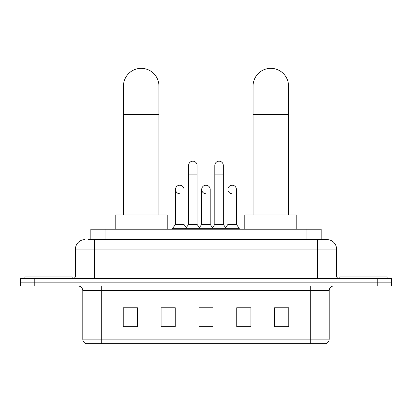 <?xml version="1.0" encoding="UTF-8"?>
<svg xmlns="http://www.w3.org/2000/svg" width="412" height="412" viewBox="0 0 412 412"><rect width="100%" height="100%" fill="white"/><g stroke="black" fill="none" stroke-linecap="round" stroke-linejoin="round"><path stroke-width="0.62" d="M90.841 239.604L90.841 229.201L321.159 229.201L321.159 239.604M88.451 239.604L323.765 239.604M88.235 239.604L94.384 239.604L94.384 249.064L75.463 249.064L75.463 276.019A2.364 2.364 0 0 1 73.099 278.388M84.924 239.604A9.461 9.461 0 0 0 75.463 249.064M327.077 239.604A9.461 9.461 0 0 1 336.537 249.064L317.616 249.064L317.616 239.604L326.932 239.604M336.537 249.064L336.537 276.019C336.676 277.456 337.464 278.244 338.901 278.388M34.788 278.388L20.6 278.388L20.6 282.168L34.788 282.168L20.6 282.168L20.6 285.954L34.788 285.954L34.788 282.168L377.212 282.168L34.788 282.168L34.788 278.388L377.212 278.388L377.212 282.168L391.4 282.168L377.212 282.168L377.212 285.954L34.788 285.954M377.212 285.954L391.4 285.954L391.4 278.388L377.212 278.388M329.203 339.112C329.075 341.383 327.942 342.892 325.799 343.654L310.288 343.654L310.288 339.112L329.203 339.112L329.203 290.681A4.728 4.728 0 0 1 333.936 285.954M310.288 343.654L86.201 343.654A4.728 4.728 0 0 1 82.797 339.112L82.797 290.681C82.513 287.813 80.937 286.232 78.064 285.954M288.766 326.675L288.766 307.759L274.577 307.759L274.577 326.675L288.766 326.675M250.929 326.675L250.929 307.759L236.74 307.759L236.74 326.675L250.929 326.675M137.423 326.675L137.423 307.759L123.234 307.759L123.234 326.675L137.423 326.675M175.26 326.675L175.26 307.759L161.071 307.759L161.071 326.675L175.26 326.675M213.097 326.675L213.097 307.759L198.903 307.759L198.903 326.675L213.097 326.675M82.797 339.112L101.713 339.112L101.713 343.654L95.316 343.654M301.78 343.654L110.22 343.654M274.577 307.852L287.823 307.852M124.177 307.852L137.423 307.852M201.221 307.852L210.681 307.852M72.151 278.388L72.151 276.967L24.859 276.967L24.859 278.388M123.466 215.007L123.466 86.082A17.737 17.737 0 0 1 141.203 68.346A17.737 17.737 0 0 1 158.939 86.082A17.737 17.737 0 0 0 141.203 68.346M158.939 215.007L158.939 86.082M167.215 229.201L167.215 215.007L115.19 215.007L115.19 229.201M253.061 215.007L253.061 86.082A17.737 17.737 0 0 1 270.797 68.346A17.737 17.737 0 0 1 288.534 86.082A17.737 17.737 0 0 0 270.797 68.346M288.534 215.007L288.534 86.082M296.81 229.201L296.81 215.007L244.785 215.007L244.785 229.201M387.141 278.388L387.141 276.967L339.849 276.967L339.849 278.388M188.593 174.904L197.106 174.904L197.106 224.468L188.593 224.468L188.593 165.444A4.259 4.259 0 0 1 193.12 161.195A4.259 4.259 0 0 1 197.106 165.444A4.259 4.259 0 0 0 193.12 161.195M188.593 224.468L185.755 228.253L185.755 229.201M197.106 224.468L199.944 228.253L172.659 228.253L172.659 229.201M214.796 224.468L214.796 174.904L223.309 174.904L223.309 224.468L214.796 224.468L211.959 228.253L199.944 228.253L199.944 229.201M214.796 174.904L214.796 165.444A4.259 4.259 0 0 1 219.323 161.195A4.259 4.259 0 0 1 223.309 165.444A4.259 4.259 0 0 0 219.323 161.195M223.309 224.468L226.147 228.253L211.959 228.253L211.959 229.201M236.411 224.468L236.411 198.929L227.898 198.929L227.898 224.468L236.411 224.468L239.248 228.253L226.147 228.253L226.147 229.201M179.483 193.717A4.259 4.259 0 0 1 175.497 189.469A4.259 4.259 0 0 1 180.018 185.22A4.259 4.259 0 0 1 184.01 189.469L184.01 198.929L175.497 198.929L175.497 189.469M184.01 198.929L184.01 224.468L175.497 224.468L175.497 198.929M175.497 224.468L172.659 228.253M184.01 224.468L186.301 227.527M205.686 193.717A4.259 4.259 0 0 1 201.695 189.469A4.259 4.259 0 0 1 206.221 185.22A4.259 4.259 0 0 1 210.208 189.469L210.208 198.929L201.695 198.929L201.695 189.469M210.208 198.929L210.208 224.468L201.695 224.468L201.695 198.929M201.695 224.468L199.403 227.527M210.208 224.468L212.504 227.527M231.889 193.717A4.259 4.259 0 0 1 227.898 189.469A4.259 4.259 0 0 1 232.419 185.22A4.259 4.259 0 0 1 236.411 189.469L236.411 198.929M227.898 224.468L225.606 227.527M239.248 228.253L239.248 229.201M105.029 239.604L105.029 229.201M306.971 239.604L306.971 229.201M94.384 278.388L94.384 276.019L336.537 276.019M75.463 276.019L94.384 276.019L94.384 249.064L317.616 249.064L317.616 278.388M310.288 285.954L310.288 290.681L82.797 290.681M329.203 290.681L310.288 290.681L310.288 339.112L101.713 339.112L101.713 285.954M213.097 326.016L198.903 326.016M175.26 326.016L161.071 326.016M137.423 326.016L123.234 326.016M250.929 326.016L236.74 326.016M288.766 326.016L274.577 326.016M123.466 114.459L158.939 114.459M253.061 114.459L288.534 114.459M197.106 174.904L197.106 165.444M223.309 174.904L223.309 165.444M227.898 198.929L227.898 189.469"/></g></svg>
